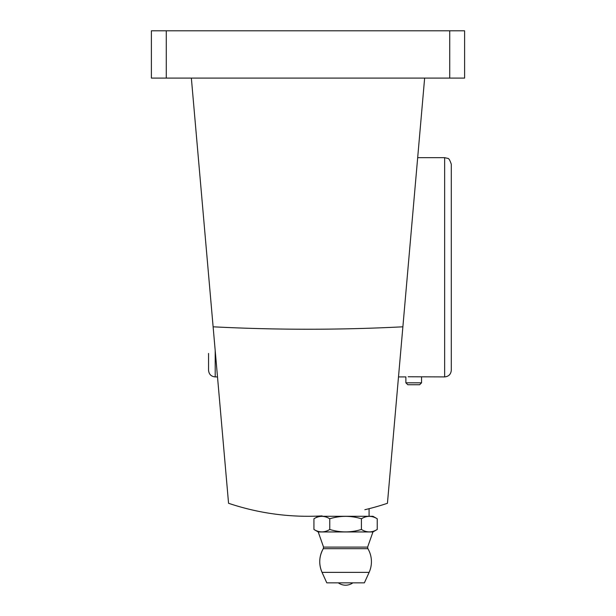 <?xml version="1.0" encoding="UTF-8"?>
<svg xmlns="http://www.w3.org/2000/svg" width="616" height="616" viewBox="0 0 616 616"><rect width="100%" height="100%" fill="white"/><g stroke="black" fill="none" stroke-linecap="round" stroke-linejoin="round"><path stroke-width="0.92" d="M322.099 516.293L322.099 515.892A249.01 249.01 0 0 1 228.559 503.28L191.36 78.093M424.64 78.093L387.441 503.28A249.01 249.01 0 0 1 364.841 509.717M213.121 326.811C276.368 330.045 339.624 330.045 402.879 326.811M166.266 30.8L151.39 30.8L151.39 78.093L166.266 78.093L166.266 30.8L464.61 30.8L464.61 78.093L166.266 78.093M329.76 518.764L329.76 529.475C324.501 532.694 319.227 532.694 313.937 529.475L313.937 518.764C319.204 515.553 324.478 515.553 329.76 518.764C340.348 515.553 350.889 515.553 361.407 518.764C366.666 515.553 371.941 515.553 377.231 518.764L377.231 529.475C371.972 532.694 366.697 532.694 361.407 529.475L361.407 518.764M313.937 518.764L318.226 516.293L372.95 516.293L377.231 518.764M329.76 529.475C340.348 532.694 350.889 532.694 361.407 529.475M369.13 572.364L322.045 572.364L326.796 582.852L364.379 582.852L369.13 572.364A25.841 25.841 0 0 0 367.898 548.679L323.269 548.679A25.841 25.841 0 0 0 322.045 572.364C318.626 564.271 319.034 556.379 323.269 548.679L323.562 547.108L367.613 547.108L367.898 548.679M377.231 529.475L372.95 531.955L318.226 531.955L313.937 529.475M318.226 531.955L323.562 547.108M208.555 353.415L208.555 370.255C208.947 374.297 211.165 376.515 215.207 376.907L215.207 350.712M451.297 353.415L451.297 181.143M417.679 157.657L444.644 157.657L444.644 376.907L408.192 376.769M398.498 376.907L405.882 376.907L405.882 382.813L421.544 382.813L421.544 376.907M405.882 382.813L407.807 384.738L419.619 384.738L421.544 382.813M444.644 376.907C448.687 376.515 450.904 374.297 451.297 370.255L451.297 164.31C449.965 160.145 448.725 158.15 447.57 158.335L444.644 157.657M449.734 78.093L449.734 30.8M369.076 508.685L369.076 516.293M338.307 582.852A12.451 12.451 0 0 0 352.868 582.852M372.95 531.955L367.613 547.108M215.207 376.907L217.502 376.907"/></g></svg>
